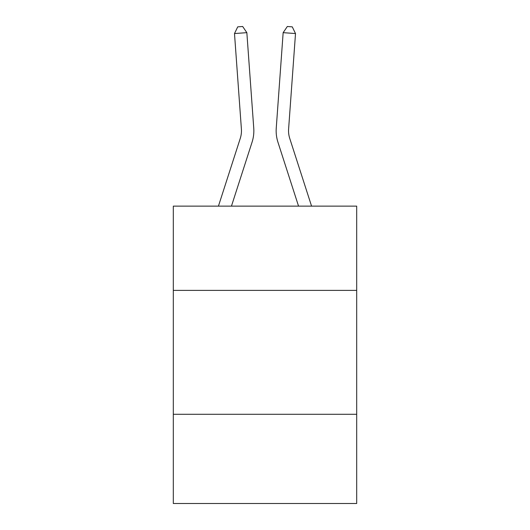 <?xml version="1.0" encoding="UTF-8"?>
<svg xmlns="http://www.w3.org/2000/svg" width="530" height="530" viewBox="0 0 530 530"><rect width="100%" height="100%" fill="white"/><g stroke="black" fill="none" stroke-linecap="round" stroke-linejoin="round"><path stroke-width="0.79" d="M356.69 290.387L356.69 206.137L173.31 206.137L173.31 290.387L356.69 290.387L356.69 503.5L173.31 503.5L173.31 290.387M356.69 414.288L173.31 414.288M253.751 128.121L246.847 32.661L253.751 128.121A37.173 37.173 171.5 0 1 252.055 142.212L231.451 206.137M218.433 206.137L240.262 138.409A24.777 24.777 -39.1 0 0 241.395 129.015L234.492 33.549L237.731 26.858L242.674 26.5L246.847 32.661L234.492 33.549M311.567 206.137L289.738 138.409A24.777 24.777 39.1 0 1 288.605 129.015L295.508 33.549L283.152 32.661L276.249 128.121A37.173 37.173 -171.5 0 0 277.945 142.212L298.549 206.137M240.262 138.409A24.777 24.777 -8.5 0 0 241.395 129.015A24.777 24.777 -8.5 0 1 240.262 138.409A24.777 24.777 -8.5 0 0 241.395 129.015A24.777 24.777 -8.5 0 1 240.262 138.409A24.777 24.777 -8.5 0 0 241.395 129.015A24.777 24.777 -8.5 0 1 240.262 138.409A24.777 24.777 -8.5 0 0 241.395 129.015A24.777 24.777 -8.5 0 1 240.262 138.409A24.777 24.777 -8.5 0 0 241.395 129.015A24.777 24.777 -8.5 0 1 240.262 138.409A24.777 24.777 -8.5 0 0 241.395 129.015A24.777 24.777 -8.5 0 1 240.262 138.409A24.777 24.777 -8.5 0 0 241.395 129.015A24.777 24.777 -8.5 0 1 240.262 138.409A24.777 24.777 -8.5 0 0 241.395 129.015A24.777 24.777 -8.5 0 1 240.262 138.409A24.777 24.777 -8.5 0 0 241.395 129.015A24.777 24.777 -8.5 0 1 240.262 138.409A24.777 24.777 -8.5 0 0 241.395 129.015A24.777 24.777 -8.5 0 1 240.262 138.409A24.777 24.777 -8.5 0 0 241.395 129.015A24.777 24.777 -8.5 0 1 240.262 138.409A24.777 24.777 -8.5 0 0 241.395 129.015A24.777 24.777 -8.5 0 1 240.262 138.409A24.777 24.777 -8.5 0 0 241.395 129.015A24.777 24.777 -8.5 0 1 240.262 138.409A24.777 24.777 -8.5 0 0 241.395 129.015A24.777 24.777 -8.5 0 1 240.262 138.409A24.777 24.777 -8.5 0 0 241.395 129.015A24.777 24.777 -8.5 0 1 240.262 138.409A24.777 24.777 -8.5 0 0 241.395 129.015A24.777 24.777 -8.5 0 1 240.262 138.409A24.777 24.777 -8.5 0 0 241.395 129.015A24.777 24.777 -8.5 0 1 240.262 138.409A24.777 24.777 -8.5 0 0 241.395 129.015A24.777 24.777 -8.5 0 1 240.262 138.409A24.777 24.777 -8.5 0 0 241.395 129.015A24.777 24.777 -8.5 0 1 240.262 138.409A24.777 24.777 -8.5 0 0 241.395 129.015A24.777 24.777 -8.5 0 1 240.262 138.409A24.777 24.777 -8.5 0 0 241.395 129.015A24.777 24.777 -8.5 0 1 240.262 138.409A24.777 24.777 -8.5 0 0 241.395 129.015A24.777 24.777 -8.5 0 1 240.262 138.409A24.777 24.777 -8.5 0 0 241.395 129.015A24.777 24.777 -8.5 0 1 240.262 138.409A24.777 24.777 -8.5 0 0 241.395 129.015A24.777 24.777 -8.5 0 1 240.262 138.409A24.777 24.777 -8.5 0 0 241.395 129.015A24.777 24.777 -8.5 0 1 240.262 138.409A24.777 24.777 -8.5 0 0 241.395 129.015A24.777 24.777 -8.5 0 1 240.262 138.409A24.777 24.777 -8.5 0 0 241.395 129.015M289.738 138.409A24.777 24.777 8.5 0 1 288.605 129.015A24.777 24.777 8.5 0 0 289.738 138.409A24.777 24.777 8.5 0 1 288.605 129.015A24.777 24.777 8.5 0 0 289.738 138.409A24.777 24.777 8.5 0 1 288.605 129.015A24.777 24.777 8.5 0 0 289.738 138.409A24.777 24.777 8.5 0 1 288.605 129.015A24.777 24.777 8.5 0 0 289.738 138.409A24.777 24.777 8.5 0 1 288.605 129.015A24.777 24.777 8.5 0 0 289.738 138.409A24.777 24.777 8.5 0 1 288.605 129.015A24.777 24.777 8.5 0 0 289.738 138.409A24.777 24.777 8.5 0 1 288.605 129.015A24.777 24.777 8.5 0 0 289.738 138.409A24.777 24.777 8.5 0 1 288.605 129.015A24.777 24.777 8.5 0 0 289.738 138.409A24.777 24.777 8.5 0 1 288.605 129.015A24.777 24.777 8.5 0 0 289.738 138.409A24.777 24.777 8.5 0 1 288.605 129.015A24.777 24.777 8.5 0 0 289.738 138.409A24.777 24.777 8.5 0 1 288.605 129.015A24.777 24.777 8.5 0 0 289.738 138.409A24.777 24.777 8.5 0 1 288.605 129.015A24.777 24.777 8.5 0 0 289.738 138.409A24.777 24.777 8.5 0 1 288.605 129.015A24.777 24.777 8.5 0 0 289.738 138.409A24.777 24.777 8.5 0 1 288.605 129.015A24.777 24.777 8.5 0 0 289.738 138.409A24.777 24.777 8.5 0 1 288.605 129.015A24.777 24.777 8.5 0 0 289.738 138.409A24.777 24.777 8.5 0 1 288.605 129.015A24.777 24.777 8.5 0 0 289.738 138.409A24.777 24.777 8.5 0 1 288.605 129.015A24.777 24.777 8.5 0 0 289.738 138.409A24.777 24.777 8.5 0 1 288.605 129.015A24.777 24.777 8.5 0 0 289.738 138.409A24.777 24.777 8.5 0 1 288.605 129.015A24.777 24.777 8.5 0 0 289.738 138.409A24.777 24.777 8.5 0 1 288.605 129.015A24.777 24.777 8.5 0 0 289.738 138.409A24.777 24.777 8.5 0 1 288.605 129.015A24.777 24.777 8.5 0 0 289.738 138.409A24.777 24.777 8.5 0 1 288.605 129.015A24.777 24.777 8.5 0 0 289.738 138.409A24.777 24.777 8.5 0 1 288.605 129.015A24.777 24.777 8.5 0 0 289.738 138.409A24.777 24.777 8.5 0 1 288.605 129.015A24.777 24.777 8.5 0 0 289.738 138.409A24.777 24.777 8.5 0 1 288.605 129.015A24.777 24.777 8.5 0 0 289.738 138.409A24.777 24.777 8.5 0 1 288.605 129.015A24.777 24.777 8.5 0 0 289.738 138.409A24.777 24.777 8.5 0 1 288.605 129.015M295.508 33.549L292.269 26.858L287.326 26.5L283.152 32.661L276.249 128.121"/></g></svg>
